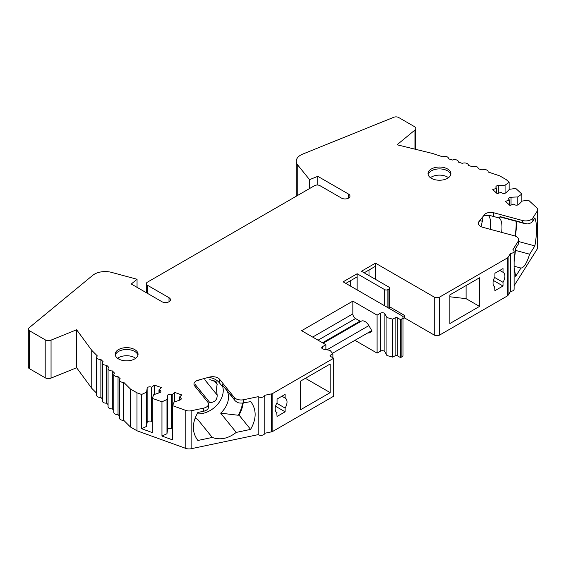 <?xml version="1.0" encoding="UTF-8"?>
<svg xmlns="http://www.w3.org/2000/svg" width="566" height="566" viewBox="0 0 566 566"><rect width="100%" height="100%" fill="white"/><g stroke="black" fill="none" stroke-linecap="round" stroke-linejoin="round"><path stroke-width="0.85" d="M430.422 177.689L430.995 177.278A11.433 6.601 180 0 1 447.536 177.059A11.433 6.601 180 0 1 447.904 177.278L448.477 177.689M135.649 358.299L135.069 357.896A11.433 6.601 0 0 0 118.16 357.896L117.587 358.299M516.05 221.249A32.021 11.051 -74.9 0 1 515.039 236.015M516.404 221.341A32.778 11.313 -74.9 0 1 515.293 236.114M242.51 403.013A32.021 23.694 -38.9 0 1 238.18 415.246L220.676 413.159L236.227 432.41L250.596 429.389C256.582 418.918 256.646 409.657 250.788 401.612L243.755 402.815A7.627 4.401 180 0 1 237.55 402.567L235.166 400.813L234.239 399.299L234.239 397.431A7.627 4.401 0 0 0 243.755 399.709L258.209 396.667A3.813 2.2 180 0 0 262.277 397.219A3.813 2.2 180 0 0 264.782 395.287L271.447 393.886A3.813 2.2 0 0 0 272.84 393.377L333.699 358.236L330.466 356.375A1.528 0.877 180 0 1 330.013 355.752A1.528 0.877 180 0 1 330.466 355.13L332.886 353.729L330.056 350.382L323.596 349.201A2.667 1.542 180 0 1 321.729 347.736A2.667 1.542 180 0 1 322.514 346.647L325.882 344.701L301.621 330.693L352.837 301.126L377.09 315.135L380.465 313.189A2.667 1.542 0 0 1 384.894 313.812L386.932 317.547L392.726 319.174L395.153 317.781A1.528 0.877 0 0 1 397.311 317.781L400.544 319.649L401.888 318.87A3.813 2.2 0 0 0 403.006 317.314A3.813 2.2 0 0 0 401.888 315.757L343.13 281.833L357.146 273.739L384.639 289.615A2.285 1.323 0 0 0 387.873 289.615L388.955 288.993A2.285 1.323 0 0 0 389.62 288.059A2.285 1.323 0 0 0 388.955 287.125L361.462 271.248L375.477 263.155L434.235 297.079A3.813 2.2 0 0 0 439.626 297.079L507.221 258.054A3.813 2.2 0 0 0 508.105 257.254L510.532 253.405A3.813 2.2 180 0 0 514.112 251.205A3.813 2.2 180 0 0 512.923 249.613L518.187 241.265A7.627 4.401 0 0 0 518.647 239.758A7.627 4.401 0 0 0 514.246 235.767L482.748 227.291A7.627 4.401 0 0 1 478.348 223.301A7.627 4.401 0 0 1 479.062 221.44L479.94 220.351A21.345 7.365 -74.9 0 0 479.062 221.858L479.062 221.44M243.196 402.921A32.778 24.26 -38.9 0 1 238.994 415.027L238.18 415.246M493.411 280.46L503.011 286.007L494.925 290.676L494.634 286.799M494.634 277.46L503.011 282.3A8.384 4.839 120 0 0 504.9 276.201A8.384 4.839 120 0 0 503.167 272.366A8.384 4.839 120 0 0 503.011 272.281L503.011 268.574L494.925 273.244L494.925 276.951A8.384 4.839 120 0 0 494.776 286.891A8.384 4.839 120 0 0 494.925 286.969M275.529 406.254L285.13 411.8L277.05 416.47L276.753 412.593M281.925 396.221L285.13 398.075L285.13 394.368L277.05 399.037L277.05 402.744A8.384 4.839 120 0 0 276.894 412.678A8.384 4.839 120 0 0 277.05 412.763M493.672 212.745L493.672 216.516L490.913 215.752L484.531 215.278A21.345 7.365 -74.9 0 0 484.185 215.497A21.345 7.365 -74.9 0 0 483.336 216.148L484.531 214.67A6.877 3.969 0 0 1 493.672 212.745L522.46 220.499A7.627 4.401 0 0 0 532.847 218.016L532.847 221.129A7.627 4.401 180 0 1 527.25 223.931L500.839 216.82M514.112 266.211L520.925 268.043L515.697 276.335L514.112 267.959M514.112 261.74L515.697 248.325L518.187 244.378L518.187 241.265M518.647 241.54L534.877 245.913L529.649 254.205C526.741 263.339 523.833 267.951 520.925 268.043M532.847 221.129L534.877 217.896C537.077 223.747 537.077 233.086 534.877 245.913M518.647 239.758L518.647 242.871A7.627 4.401 180 0 1 518.187 244.378M389.62 306.807L404.584 315.446L402.744 316.507M352.837 301.126L352.837 313.889A3.813 2.2 -120 0 0 355.533 318.559L318.064 340.187M361.101 321.283A2.285 1.323 -120 0 1 360.004 321.141L355.533 318.559M368.862 333.162A7.627 4.401 -120 0 0 368.876 333.155L371.77 331.485A0.764 0.439 -120 0 0 371.77 330.601L368.876 325.599A7.627 4.401 -120 0 0 361.25 321.191A7.627 4.401 -120 0 0 361.172 321.24L323.214 343.159L361.25 321.191M371.77 331.485L368.876 333.155M234.968 400.544L222.36 384.937L234.239 399.299M197.513 439.994L197.704 440.235C191.846 432.183 191.909 422.929 197.895 412.458L203.484 411.284A7.627 4.401 180 0 0 208.338 408.051L208.5 404.032A7.627 4.401 0 0 0 207.786 402.171L194.676 385.941A7.627 4.401 0 0 1 193.961 384.081A7.627 4.401 0 0 1 198.362 380.097L200.251 379.588A21.345 15.798 141.1 0 0 198.362 380.508L198.362 380.097M238.994 415.027L250.596 429.389M152.268 421.139L151.214 421.281A2.667 1.542 0 0 0 147.139 422.469L146.608 426.368L141.599 428.71L152.268 432.565L152.268 398.33L153.719 394.7L159.562 392.712A2.667 1.542 0 0 0 160.871 391.382A2.667 1.542 0 0 0 159.619 390.08L158.975 389.847L161.395 387.604L154.285 385.043L151.865 387.278L151.214 387.045A2.667 1.542 0 0 0 147.139 388.234L146.608 392.132L141.599 394.474L136.979 392.811L136.979 430.783L185.839 448.406L185.839 410.435L172.637 405.673L174.087 402.044L179.924 400.063A2.667 1.542 0 0 0 181.24 398.733A2.667 1.542 0 0 0 179.988 397.424L179.337 397.19L181.764 394.955L174.653 392.387L172.227 394.629L171.583 394.396A2.667 1.542 0 0 0 167.508 395.577L166.977 399.483L161.961 401.825L152.268 398.33M172.637 428.483L171.583 428.632A2.667 1.542 0 0 0 167.508 429.813L166.977 433.719L161.961 436.061L172.637 439.909L172.637 405.673M428.129 174.569A11.433 6.601 180 0 1 435.834 169.241A11.433 6.601 180 0 1 447.536 170.833A11.433 6.601 180 0 1 450.769 174.569M137.934 355.179A11.433 6.601 0 0 0 126.614 349.512A11.433 6.601 0 0 0 115.294 355.179M493.672 216.516L498.745 217.882A21.345 7.365 -74.9 0 1 501.632 232.371M498.745 217.882L500.401 216.424M515.343 250.356L529.649 254.205M234.239 397.431L219.551 379.248L219.551 383.012L221.603 385.552A21.345 15.798 -38.9 0 1 224.256 387.286M226.973 390.646A21.345 15.798 -38.9 0 1 220.676 413.159M221.603 385.552L222.374 384.611M195.129 418.026A21.345 15.798 -38.9 0 0 197.647 419.356L212.264 437.447L197.895 440.468M503.011 282.3L503.011 286.007M364.157 272.805L375.477 266.268L375.477 263.155M345.826 283.389L357.146 276.852L357.146 289.926M350.679 280.587L350.679 286.191M276.753 403.254L285.13 408.093L285.13 411.8M296.244 196.232L296.244 161.289A15.247 8.801 0 0 1 302.746 154.079L393.802 117.268A3.813 2.2 180 0 1 398.683 117.516L414.461 126.628A4.578 2.639 180 0 1 415.798 128.496A4.578 2.639 180 0 1 414.97 130.01L414.97 149.162M296.244 161.289A15.247 8.801 0 0 0 297.242 164.416L309.552 179.655L317.795 176.323L348.522 194.067A4.953 2.858 180 0 1 349.972 196.091A4.953 2.858 180 0 1 346.916 198.73A4.953 2.858 180 0 1 341.517 198.114L319.953 185.662A3.813 2.2 0 0 0 314.562 185.662L147.45 282.144A3.813 2.2 0 0 0 146.332 283.7A3.813 2.2 0 0 0 147.45 285.257L169.015 297.702A4.953 2.858 180 0 1 170.465 299.725A4.953 2.858 180 0 1 167.402 302.371A4.953 2.858 180 0 1 162.003 301.749L131.277 284.012L137.05 279.25L110.653 272.147A15.247 8.801 0 0 0 92.746 275.324L28.986 327.891A3.813 2.2 180 0 0 28.3 329.15A3.813 2.2 180 0 0 29.418 330.707L45.195 339.819A4.578 2.639 180 0 0 51.053 340.116L76.629 329.773L76.629 367.744L91.756 388.318L91.756 350.347L97.38 355.972A3.813 2.2 180 0 0 96.637 357.28A3.813 2.2 180 0 0 100.875 359.467L103.097 361.695A3.813 2.2 180 0 0 102.354 362.997A3.813 2.2 180 0 0 106.592 365.183L108.821 367.412A3.813 2.2 0 0 0 108.071 368.714A3.813 2.2 0 0 0 112.309 370.9L114.537 373.128A3.813 2.2 0 0 0 113.794 374.437A3.813 2.2 0 0 0 118.032 376.623L120.254 378.845A3.813 2.2 0 0 0 119.511 380.154A3.813 2.2 0 0 0 123.749 382.34L130.449 389.04L136.979 392.811M297.242 195.659L297.242 164.416M309.552 188.556L309.552 179.655M317.795 185.04L317.795 176.323M137.05 287.344L137.05 279.25M51.053 340.116L51.053 378.088A4.578 2.639 180 0 1 45.195 377.791L29.418 368.678A3.813 2.2 180 0 1 28.3 367.122L28.3 329.15M449.864 296.775L466.094 298.657L466.094 285.533M466.094 298.671L479.515 306.418L449.864 323.54L449.864 294.9L479.515 277.786L479.515 306.418M509.131 189.66L509.131 182.28L506.245 179.62L499.707 175.849L488.104 171.979A3.813 2.2 180 0 0 488.133 171.731A3.813 2.2 180 0 0 486.038 169.765A3.813 2.2 180 0 0 482.055 169.963L478.199 168.675A3.813 2.2 0 0 0 478.228 168.427A3.813 2.2 0 0 0 476.133 166.468A3.813 2.2 0 0 0 472.15 166.659L468.301 165.378A3.813 2.2 0 0 0 468.323 165.131A3.813 2.2 0 0 0 466.228 163.164A3.813 2.2 0 0 0 462.245 163.362L458.396 162.074A3.813 2.2 180 0 0 458.418 161.826A3.813 2.2 180 0 0 456.323 159.867A3.813 2.2 180 0 0 452.347 160.058L448.491 158.777A3.813 2.2 180 0 0 448.52 158.53A3.813 2.2 180 0 0 446.425 156.563A3.813 2.2 180 0 0 442.442 156.754L432.693 153.506L397.063 144.776L414.97 130.01M509.131 182.28L505.07 185.181L498.313 185.485A2.667 1.542 0 0 0 495.858 187.021A2.667 1.542 0 0 0 496.262 187.834L496.665 188.209L492.788 189.61L497.231 193.714L501.108 192.313L501.511 192.688A2.667 1.542 0 0 0 506.075 192.652L509.513 189.285L515.796 188.443L521.852 194.039L517.798 196.933L511.041 197.244A2.667 1.542 0 0 0 508.579 198.779A2.667 1.542 0 0 0 508.99 199.593L509.393 199.968L505.509 201.369L509.952 205.472L513.836 204.071L514.239 204.446A2.667 1.542 0 0 0 518.803 204.411L522.241 201.043L528.524 200.201L536.773 207.828A6.099 3.523 0 0 1 537.7 209.689A6.099 3.523 0 0 1 537.332 210.899L532.847 218.016M505.07 193.218L505.07 185.181M496.665 193.19L496.665 188.209M517.798 204.977L517.798 196.933M521.852 201.418L521.852 194.039M509.393 204.949L509.393 199.968M514.112 285.703L537.332 248.863A6.099 3.523 0 0 0 537.7 247.66L537.7 209.689M514.112 251.205L514.112 289.176A3.813 2.2 180 0 1 510.532 291.37L510.532 253.405M510.532 291.37L508.105 295.226L508.105 257.254M403.006 318.849L404.584 317.936L434.235 335.051A3.813 2.2 0 0 0 439.626 335.051L507.221 296.025A3.813 2.2 0 0 0 508.105 295.226M375.477 279.342L375.477 266.268M404.584 317.936L404.584 315.446M357.146 273.739L357.146 276.852M400.544 319.649L400.544 357.62L401.888 356.842A3.813 2.2 0 0 0 403.006 355.285L403.006 317.314M400.544 357.62L397.311 355.752A1.528 0.877 0 0 0 395.153 355.752L392.726 357.146L392.726 319.174M392.726 357.146L386.932 355.519L386.932 317.547M386.932 355.519L384.894 351.783A2.667 1.542 0 0 0 380.465 351.161L377.09 353.106L377.09 315.135M355.71 340.76L377.09 353.106M325.882 349.618L325.882 344.701M332.886 357.769L332.886 353.729M264.782 395.287L264.782 433.259L271.447 431.858A3.813 2.2 0 0 0 272.84 431.349L333.699 396.207L333.699 358.236M330.19 392.627L300.546 409.749L300.546 381.116L330.19 363.995L330.19 392.627L305.392 378.314M285.13 408.093A8.384 4.839 120 0 0 287.019 401.994A8.384 4.839 120 0 0 285.285 398.153A8.384 4.839 120 0 0 285.13 398.075M264.782 433.259A3.813 2.2 180 0 1 262.277 435.19A3.813 2.2 180 0 1 258.209 434.638L258.209 396.667M219.551 383.012C217.068 379.963 213.693 378.138 209.42 377.536A21.345 15.798 141.1 0 0 207.531 377.628L200.251 379.588M219.551 379.248A7.627 4.401 0 0 0 209.42 377.119L207.531 377.628M258.209 434.638L191.152 448.732L191.152 410.76L203.484 408.171A7.627 4.401 0 0 0 208.5 404.032M212.264 437.447C220.252 440.291 228.24 438.615 236.227 432.41M191.152 410.76A6.099 3.523 180 0 1 185.839 410.435M191.152 448.732A6.099 3.523 180 0 1 185.839 448.406M179.337 400.261L179.337 397.19M174.653 401.853L174.653 392.387M172.227 428.865L172.227 394.629M166.977 433.719L166.977 399.483M161.961 436.061L161.961 401.825M158.975 392.91L158.975 389.847M154.285 394.509L154.285 385.043M151.865 421.514L151.865 387.278M146.608 426.368L146.608 392.132M141.599 428.71L141.599 394.474M119.511 380.154L119.511 418.125A3.813 2.2 0 0 0 123.749 420.312L130.449 427.012L130.449 389.04M130.449 427.012L136.979 430.783M123.749 420.312L123.749 382.34M113.794 374.437L113.794 412.402A3.813 2.2 0 0 0 118.032 414.588L118.032 376.623M118.032 414.588L119.511 416.074M108.071 368.714L108.071 406.685A3.813 2.2 0 0 0 112.309 408.871L112.309 370.9M112.309 408.871L113.794 410.35M108.071 404.633L106.592 403.155L106.592 365.183M106.592 403.155A3.813 2.2 180 0 1 102.354 400.969L102.354 362.997M100.875 359.467L100.875 397.438L102.354 398.917M100.875 397.438A3.813 2.2 180 0 1 96.637 395.252L96.637 357.28M91.756 388.318L96.637 393.2M447.536 168.965A11.433 6.601 180 0 1 450.89 173.635A11.433 6.601 180 0 1 439.449 180.236A11.433 6.601 180 0 1 428.016 173.635A11.433 6.601 180 0 1 435.077 167.536A11.433 6.601 180 0 1 447.536 168.965M118.527 358.915A11.433 6.601 0 0 0 130.994 360.351A11.433 6.601 0 0 0 138.054 354.245A11.433 6.601 0 0 0 126.614 347.644A11.433 6.601 0 0 0 115.181 354.245A11.433 6.601 0 0 0 118.527 358.915M91.756 350.347L76.629 329.773M209.837 379.588L216.552 382.022L217.174 384.484C216.488 387.165 216.488 390.689 217.174 395.068C217.266 399.794 214.825 402.313 209.837 402.617L194.845 384.059M222.537 386.054A21.345 15.798 -38.9 0 1 216.941 405.079A21.345 15.798 -38.9 0 1 197.067 413.866M483.336 216.148L479.94 220.351M487.906 215.073A21.345 7.365 -74.9 0 1 489.838 217.938A21.345 7.365 -74.9 0 1 490.326 229.329M482.197 218.207L482.324 221.278L481.043 226.662M51.053 378.088L76.629 367.744M369.004 270.003L369.004 275.607M499.806 270.428L503.011 272.281M352.837 313.889L312.673 337.074M360.004 321.141L322.542 342.77M368.876 325.599L326.936 349.809M371.77 330.601L332.504 353.276M29.418 368.678L29.418 330.707M45.195 377.791L45.195 339.819M147.45 293.351L147.45 285.257M498.313 193.324L498.313 185.485M511.041 205.083L511.041 197.244M537.332 248.863L537.332 210.899M522.46 220.499L522.46 222.367M484.531 214.67L484.531 215.278M507.221 296.025L507.221 258.054M439.626 335.051L439.626 297.079M434.235 335.051L434.235 297.079M388.955 308.286L388.955 288.993M387.873 307.663L387.873 289.615M384.639 305.796L384.639 289.615M401.888 356.842L401.888 318.87M397.311 355.752L397.311 317.781M395.153 355.752L395.153 317.781M384.894 351.783L384.894 313.812M380.465 351.161L380.465 313.189M322.514 348.826L322.514 346.647M330.466 356.375L330.466 355.13M272.84 431.349L272.84 393.377M271.447 431.858L271.447 393.886M243.755 402.815L243.755 399.709M209.42 377.119L209.42 377.536M203.484 408.171L203.484 411.284M179.988 400.042L179.988 397.424M171.583 428.632L171.583 394.396M167.508 429.813L167.508 395.577M159.619 392.691L159.619 390.08M151.214 421.281L151.214 387.045M147.139 422.469L147.139 388.234M169.015 301.749L169.015 297.702M348.522 198.114L348.522 194.067M204.779 379.722L217.174 395.068M213.743 380.232L217.174 384.484M479.791 220.591L482.324 221.278M500.118 216.962L524.809 223.605M146.332 292.7L146.332 283.7M389.62 288.059L389.62 308.675M490.248 215.575L490.913 215.759M415.798 149.367L415.798 128.496"/></g></svg>

